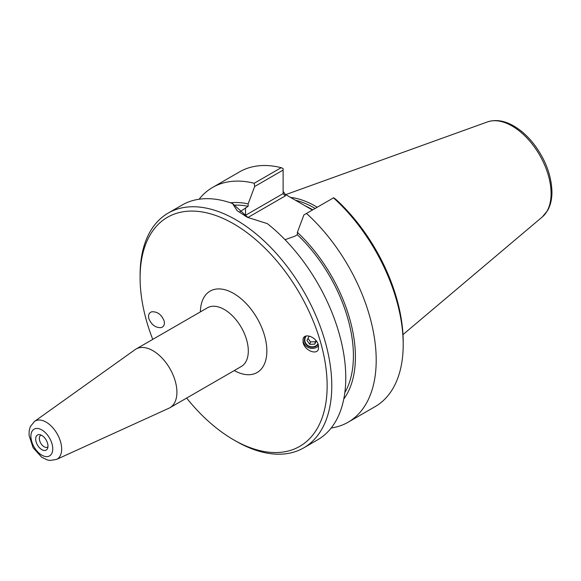 <?xml version="1.0" encoding="UTF-8"?>
<svg xmlns="http://www.w3.org/2000/svg" width="581" height="581" viewBox="0 0 581 581"><rect width="100%" height="100%" fill="white"/><g stroke="black" fill="none" stroke-linecap="round" stroke-linejoin="round"><path stroke-width="0.87" d="M164.125 320.901C164.902 324.467 163.9 326.704 161.111 327.626C155.541 327.88 151.438 324.837 148.816 318.497C148.039 314.938 149.041 312.694 151.823 311.779C157.4 311.518 161.496 314.561 164.125 320.901M317.974 343.829A7.103 6.522 16.8 0 1 309.136 346.189A7.103 6.522 16.8 0 1 305.076 338.207A7.103 6.522 16.8 0 1 306.325 335.963M303.115 342.732L303.057 338.941C304.582 332.412 316.681 337.292 318.417 345.136L318.475 348.927C316.95 355.456 304.851 350.575 303.115 342.732M318.57 345.811A8.824 8.098 16.8 0 1 308.126 347.467A8.824 8.098 16.8 0 1 303.253 338.403M56.466 459.448L168.926 408.232A33.887 19.565 -120 0 0 169.899 407.731A33.887 19.565 -120 0 0 176.914 392.219A33.887 19.565 -120 0 0 162.121 358.121A33.887 19.565 -120 0 0 136.012 349.043A33.887 19.565 -120 0 0 135.097 349.631L34.511 421.414L30.335 426.628L29.203 430.579L29.05 435.329L33.139 447.755L41.672 457.211L47.352 459.956L49.944 460.464L56.466 459.448A21.991 12.695 -120 0 0 61.651 449.055A21.991 12.695 -120 0 0 51.651 426.505A21.991 12.695 -120 0 0 34.511 421.414M152.752 339.377A132.265 76.365 60 0 1 140.094 277.82A132.265 76.365 60 0 1 233.62 223.823A132.265 76.365 60 0 1 327.147 385.813A132.265 76.365 60 0 1 233.613 439.81A132.265 76.365 60 0 1 186.632 398.072M47.976 446.099A8.7 5.018 60 0 1 47.569 448.394A8.7 5.018 60 0 1 37.482 445.061A8.7 5.018 60 0 1 39.631 434.646A8.7 5.018 60 0 1 47.976 446.099M47.947 446.811A6.805 3.929 60 0 1 47.548 447.101A6.805 3.929 60 0 1 40.743 443.172A6.805 3.929 60 0 1 40.743 435.314A6.805 3.929 60 0 1 41.193 435.118M247.862 217.519L285.307 195.899L283.121 193.589L245.523 215.297A34.816 20.103 0 0 0 244.717 215.776M312.411 210.024L285.307 194.403L283.121 191.36M285.031 239.692L294.756 236.256L297.37 234.746L297.37 232.32L303.899 214.934L333.69 197.743L336.225 199.682A132.265 76.365 -120 0 1 403.199 341.904L403.199 344.577A135.547 78.261 60 0 1 375.13 406.627L348.135 422.213A135.547 78.261 60 0 1 331.185 428.001M248.24 217.715L232.516 203.524L237.135 210.678L247.441 217.338L267.325 223.62A135.547 78.261 -120 0 1 345.768 377.737A135.547 78.261 -120 0 1 317.691 439.788L303.71 447.864A135.547 78.261 -120 0 0 331.78 385.813A135.547 78.261 -120 0 0 272.612 249.409A135.547 78.261 -120 0 0 168.163 213.096A135.547 78.261 -120 0 0 140.094 275.14L140.094 277.82M239.604 212.029L248.131 206.32L248.131 203.895L254.667 186.508L283.121 170.08L283.121 193.589M199.101 199.232A135.547 78.261 60 0 1 212.588 187.445L239.583 171.86A135.547 78.261 60 0 1 281.219 167.677L283.121 168.548L283.121 170.08M233.613 439.81L235.937 441.153A135.547 78.261 -120 0 0 303.71 447.864M232.516 203.524A135.547 78.261 -120 0 0 182.151 205.02L168.163 213.096M333.487 197.852A135.547 78.261 60 0 1 403.199 344.577M306.492 213.438A135.547 78.261 60 0 1 348.135 422.213M212.588 187.445A135.547 78.261 60 0 1 254.224 183.262L254.667 186.508M281.219 167.677L254.224 183.262M295.366 200.205A94.55 54.592 60 0 1 315.142 208.448M290.507 197.402A95.647 55.224 60 0 1 317.241 207.235A95.647 55.224 -120 0 0 290.507 197.402M297.37 234.746A114.065 65.856 60 0 1 344.831 392.633M297.37 232.32A116.897 67.49 60 0 1 343.77 399.067M230.454 202.798A116.897 67.49 60 0 1 248.131 203.895M234.615 205.144A114.065 65.856 60 0 1 248.131 206.32M316.333 340.989L314.684 344.155L309.76 344.315L306.957 340.415L309.063 336.363L310.174 336.326M308.003 338.396L310.501 341.868L315.425 341.708L316.013 340.575M309.76 344.315L310.501 341.868M314.684 344.155L315.425 341.708M305.613 336.167A7.531 6.914 -163.2 0 0 307.792 345.913A7.531 6.914 -163.2 0 0 318.156 344.308M136.012 349.043L207.402 307.828A33.887 19.565 60 0 1 233.511 316.906A33.887 19.565 60 0 1 248.305 351.004A33.887 19.565 60 0 1 241.282 366.517L169.899 407.731M234.274 370.569A47.003 27.14 -120 0 0 266.853 351.004A47.003 27.14 -120 0 0 233.947 293.63A47.003 27.14 -120 0 0 200.387 311.874M52.755 448.859A15.455 8.926 60 0 1 36.363 450.319A15.455 8.926 60 0 1 36.363 428.466A15.455 8.926 60 0 1 52.755 448.859M245.756 216.386A2.186 1.264 60 0 1 245.523 215.297L245.523 207.831M285.307 195.899L285.307 194.403M312.767 209.821A94.55 54.592 -120 0 0 304.916 205.71M542.356 216.902L547.563 210.612C550.497 205.42 551.957 199.232 551.95 192.05C551.5 175.433 545.443 159.405 533.765 143.943C527.526 135.99 520.678 129.897 513.212 125.67C504.054 120.543 495.491 119.287 487.51 121.901A55.144 31.839 60 0 1 528.855 140.065A55.144 31.839 60 0 1 551.086 193.553A55.144 31.839 60 0 1 542.356 216.902L402.996 334.591M487.51 121.901L285.707 194.635"/></g></svg>
